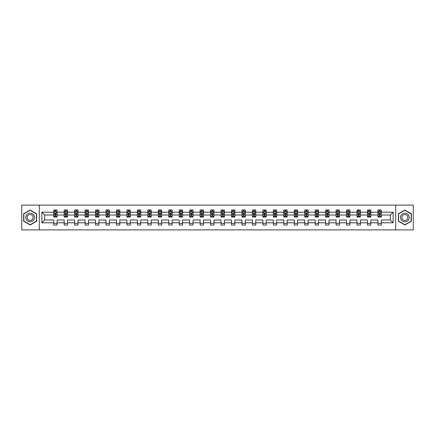 <?xml version="1.0" encoding="UTF-8"?>
<svg xmlns="http://www.w3.org/2000/svg" width="435" height="435" viewBox="0 0 435 435"><rect width="100%" height="100%" fill="white"/><g stroke="black" fill="none" stroke-linecap="round" stroke-linejoin="round"><path stroke-width="0.65" d="M395.719 229.903L413.25 229.903L413.25 205.097L395.719 205.097L395.719 229.903L39.28 229.903L39.28 205.097L21.75 205.097L21.75 229.903L39.28 229.903M381.272 222.796L381.272 219.979L390.325 219.979L393.137 222.796L381.272 222.796L381.272 225.042L377.923 225.042L377.923 222.796L370.816 222.796L370.816 225.042L367.461 225.042L367.461 222.796L360.359 222.796L360.359 225.042L357.004 225.042L357.004 222.796L349.898 222.796L349.898 225.042L346.548 225.042L346.548 222.796L339.441 222.796L339.441 225.042L336.092 225.042L336.092 222.796L328.985 222.796L328.985 225.042L325.63 225.042L325.63 222.796L318.523 222.796L318.523 225.042L315.174 225.042L315.174 222.796L308.067 222.796L308.067 225.042L304.717 225.042L304.717 222.796L297.611 222.796L297.611 225.042L294.256 225.042L294.256 222.796L287.154 222.796L287.154 225.042L283.799 225.042L283.799 222.796L276.693 222.796L276.693 225.042L273.343 225.042L273.343 222.796L266.236 222.796L266.236 225.042L262.887 225.042L262.887 222.796L255.78 222.796L255.78 225.042L252.425 225.042L252.425 222.796L245.318 222.796L245.318 225.042L241.969 225.042L241.969 222.796L234.862 222.796L234.862 225.042L231.512 225.042L231.512 222.796L224.406 222.796L224.406 225.042L221.051 225.042L221.051 222.796L213.949 222.796L213.949 225.042L210.594 225.042L210.594 222.796L203.488 222.796L203.488 225.042L200.138 225.042L200.138 222.796L193.031 222.796L193.031 225.042L189.682 225.042L189.682 222.796L182.575 222.796L182.575 225.042L179.22 225.042L179.22 222.796L172.113 222.796L172.113 225.042L168.764 225.042L168.764 222.796L161.657 222.796L161.657 225.042L158.307 225.042L158.307 222.796L151.201 222.796L151.201 225.042L147.846 225.042L147.846 222.796L140.744 222.796L140.744 225.042L137.389 225.042L137.389 222.796L130.282 222.796L130.282 225.042L126.933 225.042L126.933 222.796L119.826 222.796L119.826 225.042L116.477 225.042L116.477 222.796L109.37 222.796L109.37 225.042L106.015 225.042L106.015 222.796L98.908 222.796L98.908 225.042L95.559 225.042L95.559 222.796L88.452 222.796L88.452 225.042L85.102 225.042L85.102 222.796L77.995 222.796L77.995 225.042L74.641 225.042L74.641 222.796L67.539 222.796L67.539 225.042L64.184 225.042L64.184 222.796L57.077 222.796L57.077 225.042L53.728 225.042L53.728 222.796L41.863 222.796L41.863 212.204L53.728 212.204L53.728 209.958L57.077 209.958L57.077 212.204L64.184 212.204L64.184 209.958L67.539 209.958L67.539 212.204L74.641 212.204L74.641 209.958L77.995 209.958L77.995 212.204L85.102 212.204L85.102 209.958L88.452 209.958L88.452 212.204L95.559 212.204L95.559 209.958L98.908 209.958L98.908 212.204L106.015 212.204L106.015 209.958L109.37 209.958L109.37 212.204L116.477 212.204L116.477 209.958L119.826 209.958L119.826 212.204L126.933 212.204L126.933 209.958L130.282 209.958L130.282 212.204L137.389 212.204L137.389 209.958L140.744 209.958L140.744 212.204L147.846 212.204L147.846 209.958L151.201 209.958L151.201 212.204L158.307 212.204L158.307 209.958L161.657 209.958L161.657 212.204L168.764 212.204L168.764 209.958L172.113 209.958L172.113 212.204L179.22 212.204L179.22 209.958L182.575 209.958L182.575 212.204L189.682 212.204L189.682 209.958L193.031 209.958L193.031 212.204L200.138 212.204L200.138 209.958L203.488 209.958L203.488 212.204L210.594 212.204L210.594 209.958L213.949 209.958L213.949 212.204L221.051 212.204L221.051 209.958L224.406 209.958L224.406 212.204L231.512 212.204L231.512 209.958L234.862 209.958L234.862 212.204L241.969 212.204L241.969 209.958L245.318 209.958L245.318 212.204L252.425 212.204L252.425 209.958L255.78 209.958L255.78 212.204L262.887 212.204L262.887 209.958L266.236 209.958L266.236 212.204L273.343 212.204L273.343 209.958L276.693 209.958L276.693 212.204L283.799 212.204L283.799 209.958L287.154 209.958L287.154 212.204L294.256 212.204L294.256 209.958L297.611 209.958L297.611 212.204L304.717 212.204L304.717 209.958L308.067 209.958L308.067 212.204L315.174 212.204L315.174 209.958L318.523 209.958L318.523 212.204L325.63 212.204L325.63 209.958L328.985 209.958L328.985 212.204L336.092 212.204L336.092 209.958L339.441 209.958L339.441 212.204L346.548 212.204L346.548 209.958L349.898 209.958L349.898 212.204L357.004 212.204L357.004 209.958L360.359 209.958L360.359 212.204L367.461 212.204L367.461 209.958L370.816 209.958L370.816 212.204L377.923 212.204L377.923 209.958L381.272 209.958L381.272 212.204L393.137 212.204L393.137 222.796M395.719 205.097L39.28 205.097M377.923 212.204L377.923 215.02L370.816 215.02L370.816 212.204M370.816 222.796L370.816 219.979L377.923 219.979L377.923 222.796M367.461 212.204L367.461 215.02L360.359 215.02L360.359 212.204M360.359 222.796L360.359 219.979L367.461 219.979L367.461 222.796M357.004 212.204L357.004 215.02L349.898 215.02L349.898 212.204M349.898 222.796L349.898 219.979L357.004 219.979L357.004 222.796M346.548 212.204L346.548 215.02L339.441 215.02L339.441 212.204M339.441 222.796L339.441 219.979L346.548 219.979L346.548 222.796M336.092 212.204L336.092 215.02L328.985 215.02L328.985 212.204M328.985 222.796L328.985 219.979L336.092 219.979L336.092 222.796M325.63 212.204L325.63 215.02L318.523 215.02L318.523 212.204M318.523 222.796L318.523 219.979L325.63 219.979L325.63 222.796M315.174 212.204L315.174 215.02L308.067 215.02L308.067 212.204M308.067 222.796L308.067 219.979L315.174 219.979L315.174 222.796M304.717 212.204L304.717 215.02L297.611 215.02L297.611 212.204M297.611 222.796L297.611 219.979L304.717 219.979L304.717 222.796M294.256 212.204L294.256 215.02L287.154 215.02L287.154 212.204M287.154 222.796L287.154 219.979L294.256 219.979L294.256 222.796M283.799 212.204L283.799 215.02L276.693 215.02L276.693 212.204M276.693 222.796L276.693 219.979L283.799 219.979L283.799 222.796M273.343 212.204L273.343 215.02L266.236 215.02L266.236 212.204M266.236 222.796L266.236 219.979L273.343 219.979L273.343 222.796M262.887 212.204L262.887 215.02L255.78 215.02L255.78 212.204M255.78 222.796L255.78 219.979L262.887 219.979L262.887 222.796M252.425 212.204L252.425 215.02L245.318 215.02L245.318 212.204M245.318 222.796L245.318 219.979L252.425 219.979L252.425 222.796M241.969 212.204L241.969 215.02L234.862 215.02L234.862 212.204M234.862 222.796L234.862 219.979L241.969 219.979L241.969 222.796M231.512 212.204L231.512 215.02L224.406 215.02L224.406 212.204M224.406 222.796L224.406 219.979L231.512 219.979L231.512 222.796M221.051 212.204L221.051 215.02L213.949 215.02L213.949 212.204M213.949 222.796L213.949 219.979L221.051 219.979L221.051 222.796M210.594 212.204L210.594 215.02L203.488 215.02L203.488 212.204M203.488 222.796L203.488 219.979L210.594 219.979L210.594 222.796M200.138 212.204L200.138 215.02L193.031 215.02L193.031 212.204M193.031 222.796L193.031 219.979L200.138 219.979L200.138 222.796M189.682 212.204L189.682 215.02L182.575 215.02L182.575 212.204M182.575 222.796L182.575 219.979L189.682 219.979L189.682 222.796M179.22 212.204L179.22 215.02L172.113 215.02L172.113 212.204M172.113 222.796L172.113 219.979L179.22 219.979L179.22 222.796M168.764 212.204L168.764 215.02L161.657 215.02L161.657 212.204M161.657 222.796L161.657 219.979L168.764 219.979L168.764 222.796M158.307 212.204L158.307 215.02L151.201 215.02L151.201 212.204M151.201 222.796L151.201 219.979L158.307 219.979L158.307 222.796M147.846 212.204L147.846 215.02L140.744 215.02L140.744 212.204M140.744 222.796L140.744 219.979L147.846 219.979L147.846 222.796M137.389 212.204L137.389 215.02L130.282 215.02L130.282 212.204M130.282 222.796L130.282 219.979L137.389 219.979L137.389 222.796M126.933 212.204L126.933 215.02L119.826 215.02L119.826 212.204M119.826 222.796L119.826 219.979L126.933 219.979L126.933 222.796M116.477 212.204L116.477 215.02L109.37 215.02L109.37 212.204M109.37 222.796L109.37 219.979L116.477 219.979L116.477 222.796M106.015 212.204L106.015 215.02L98.908 215.02L98.908 212.204M98.908 222.796L98.908 219.979L106.015 219.979L106.015 222.796M95.559 212.204L95.559 215.02L88.452 215.02L88.452 212.204M88.452 222.796L88.452 219.979L95.559 219.979L95.559 222.796M85.102 212.204L85.102 215.02L77.995 215.02L77.995 212.204M77.995 222.796L77.995 219.979L85.102 219.979L85.102 222.796M74.641 212.204L74.641 215.02L67.539 215.02L67.539 212.204M67.539 222.796L67.539 219.979L74.641 219.979L74.641 222.796M64.184 212.204L64.184 215.02L57.077 215.02L57.077 212.204M57.077 222.796L57.077 219.979L64.184 219.979L64.184 222.796M53.728 212.204L53.728 215.02L44.674 215.02L44.674 219.979L53.728 219.979L53.728 222.796M41.863 212.204L44.674 215.02M390.325 219.979L390.325 215.02L381.272 215.02L381.272 212.204M379.195 211.633L380 211.633M368.739 211.633L369.543 211.633M358.277 211.633L359.082 211.633M347.821 211.633L348.625 211.633M337.364 211.633L338.169 211.633M326.908 211.633L327.707 211.633M316.446 211.633L317.251 211.633M305.99 211.633L306.795 211.633M295.534 211.633L296.338 211.633M285.072 211.633L285.877 211.633M274.615 211.633L275.42 211.633M264.159 211.633L264.964 211.633M253.703 211.633L254.502 211.633M243.241 211.633L244.046 211.633M232.785 211.633L233.59 211.633M222.328 211.633L223.133 211.633M211.867 211.633L212.671 211.633M201.41 211.633L202.215 211.633M190.954 211.633L191.759 211.633M180.498 211.633L181.297 211.633M170.036 211.633L170.841 211.633M159.58 211.633L160.384 211.633M149.123 211.633L149.928 211.633M138.662 211.633L139.466 211.633M128.205 211.633L129.01 211.633M117.749 211.633L118.554 211.633M107.293 211.633L108.092 211.633M96.831 211.633L97.636 211.633M86.375 211.633L87.179 211.633M75.918 211.633L76.723 211.633M65.457 211.633L66.261 211.633M55 211.633L55.805 211.633M53.728 223.367L57.077 223.367M64.184 223.367L67.539 223.367M74.641 223.367L77.995 223.367M85.102 223.367L88.452 223.367M95.559 223.367L98.908 223.367M106.015 223.367L109.37 223.367M116.477 223.367L119.826 223.367M126.933 223.367L130.282 223.367M137.389 223.367L140.744 223.367M147.846 223.367L151.201 223.367M158.307 223.367L161.657 223.367M168.764 223.367L172.113 223.367M179.22 223.367L182.575 223.367M189.682 223.367L193.031 223.367M200.138 223.367L203.488 223.367M210.594 223.367L213.949 223.367M221.051 223.367L224.406 223.367M231.512 223.367L234.862 223.367M241.969 223.367L245.318 223.367M252.425 223.367L255.78 223.367M262.887 223.367L266.236 223.367M273.343 223.367L276.693 223.367M283.799 223.367L287.154 223.367M294.256 223.367L297.611 223.367M304.717 223.367L308.067 223.367M315.174 223.367L318.523 223.367M325.63 223.367L328.985 223.367M336.092 223.367L339.441 223.367M346.548 223.367L349.898 223.367M357.004 223.367L360.359 223.367M367.461 223.367L370.816 223.367M377.923 223.367L381.272 223.367M44.674 219.979L41.863 222.796M393.137 212.204L390.325 215.02M36.6 213.764L30.129 210.029L23.659 213.764L23.659 221.236L30.129 224.971L36.6 221.236L36.6 213.764M398.4 213.764L398.4 221.236L404.871 224.971L411.341 221.236L411.341 213.764L404.871 210.029L398.4 213.764M55.805 210.828L55 210.828M54.359 211.747L53.728 211.747L53.728 209.958L55 209.958L55 211.666M53.728 216.255L53.728 217.098L55 217.098L55 216.255L53.728 216.255L53.728 215.02M57.077 215.02L57.077 217.098L55.805 217.098L55.805 213.509L55 213.509L55 216.255M56.447 211.747L57.077 211.747L57.077 209.958L55.805 209.958L55.805 211.666M57.077 213.009L56.409 211.666L54.397 211.666L53.728 213.009M66.261 210.828L65.457 210.828M64.815 211.747L64.184 211.747L64.184 209.958L65.457 209.958L65.457 211.666M64.184 216.255L64.184 217.098L65.457 217.098L65.457 216.255L64.184 216.255L64.184 215.02M67.539 215.02L67.539 217.098L66.261 217.098L66.261 213.509L65.457 213.509L65.457 216.255M66.908 211.747L67.539 211.747L67.539 209.958L66.261 209.958L66.261 211.666M67.539 213.009L66.865 211.666L64.853 211.666L64.184 213.009M76.723 210.828L75.918 210.828M75.271 211.747L74.641 211.747L74.641 209.958L75.918 209.958L75.918 211.666M74.641 216.255L74.641 217.098L75.918 217.098L75.918 216.255L74.641 216.255L74.641 215.02M77.995 215.02L77.995 217.098L76.723 217.098L76.723 213.509L75.918 213.509L75.918 216.255M77.365 211.747L77.995 211.747L77.995 209.958L76.723 209.958L76.723 211.666M77.995 213.009L77.327 211.666L75.315 211.666L74.641 213.009M26.356 215.32A4.355 4.355 0 0 0 27.949 221.274A4.355 4.355 0 0 0 33.903 219.68A4.355 4.355 0 0 0 32.31 213.726A4.355 4.355 0 0 0 26.356 215.32M27.546 216.01A2.985 2.985 0 0 0 28.639 220.083A2.985 2.985 0 0 0 32.712 218.99A2.985 2.985 0 0 0 31.619 214.917A2.985 2.985 0 0 0 27.546 216.01M36.399 213.879L36.399 221.121L30.129 224.737L23.86 221.121L23.86 213.879L30.129 210.263L36.399 213.879M401.097 215.32A4.355 4.355 0 0 0 402.69 221.274A4.355 4.355 0 0 0 408.644 219.68A4.355 4.355 0 0 0 407.051 213.726A4.355 4.355 0 0 0 401.097 215.32M402.288 216.01A2.985 2.985 0 0 0 403.381 220.083A2.985 2.985 0 0 0 407.454 218.99A2.985 2.985 0 0 0 406.361 214.917A2.985 2.985 0 0 0 402.288 216.01M411.14 213.879L411.14 221.121L404.871 224.737L398.601 221.121L398.601 213.879L404.871 210.263L411.14 213.879M87.179 210.828L86.375 210.828M85.733 211.747L85.102 211.747L85.102 209.958L86.375 209.958L86.375 211.666M85.102 216.255L85.102 217.098L86.375 217.098L86.375 216.255L85.102 216.255L85.102 215.02M88.452 215.02L88.452 217.098L87.179 217.098L87.179 213.509L86.375 213.509L86.375 216.255M87.821 211.747L88.452 211.747L88.452 209.958L87.179 209.958L87.179 211.666M88.452 213.009L87.783 211.666L85.771 211.666L85.102 213.009M97.636 210.828L96.831 210.828M96.189 211.747L95.559 211.747L95.559 209.958L96.831 209.958L96.831 211.666M95.559 216.255L95.559 217.098L96.831 217.098L96.831 216.255L95.559 216.255L95.559 215.02M98.908 215.02L98.908 217.098L97.636 217.098L97.636 213.509L96.831 213.509L96.831 216.255M98.283 211.747L98.908 211.747L98.908 209.958L97.636 209.958L97.636 211.666M98.908 213.009L98.239 211.666L96.227 211.666L95.559 213.009M108.092 210.828L107.293 210.828M106.646 211.747L106.015 211.747L106.015 209.958L107.293 209.958L107.293 211.666M106.015 216.255L106.015 217.098L107.293 217.098L107.293 216.255L106.015 216.255L106.015 215.02M109.37 215.02L109.37 217.098L108.092 217.098L108.092 213.509L107.293 213.509L107.293 216.255M108.739 211.747L109.37 211.747L109.37 209.958L108.092 209.958L108.092 211.666M109.37 213.009L108.696 211.666L106.689 211.666L106.015 213.009M118.554 210.828L117.749 210.828M117.102 211.747L116.477 211.747L116.477 209.958L117.749 209.958L117.749 211.666M116.477 216.255L116.477 217.098L117.749 217.098L117.749 216.255L116.477 216.255L116.477 215.02M119.826 215.02L119.826 217.098L118.554 217.098L118.554 213.509L117.749 213.509L117.749 216.255M119.195 211.747L119.826 211.747L119.826 209.958L118.554 209.958L118.554 211.666M119.826 213.009L119.157 211.666L117.145 211.666L116.477 213.009M129.01 210.828L128.205 210.828M127.564 211.747L126.933 211.747L126.933 209.958L128.205 209.958L128.205 211.666M126.933 216.255L126.933 217.098L128.205 217.098L128.205 216.255L126.933 216.255L126.933 215.02M130.282 215.02L130.282 217.098L129.01 217.098L129.01 213.509L128.205 213.509L128.205 216.255M129.652 211.747L130.282 211.747L130.282 209.958L129.01 209.958L129.01 211.666M130.282 213.009L129.614 211.666L127.602 211.666L126.933 213.009M139.466 210.828L138.662 210.828M138.02 211.747L137.389 211.747L137.389 209.958L138.662 209.958L138.662 211.666M137.389 216.255L137.389 217.098L138.662 217.098L138.662 216.255L137.389 216.255L137.389 215.02M140.744 215.02L140.744 217.098L139.466 217.098L139.466 213.509L138.662 213.509L138.662 216.255M140.113 211.747L140.744 211.747L140.744 209.958L139.466 209.958L139.466 211.666M140.744 213.009L140.07 211.666L138.058 211.666L137.389 213.009M149.928 210.828L149.123 210.828M148.476 211.747L147.846 211.747L147.846 209.958L149.123 209.958L149.123 211.666M147.846 216.255L147.846 217.098L149.123 217.098L149.123 216.255L147.846 216.255L147.846 215.02M151.201 215.02L151.201 217.098L149.928 217.098L149.928 213.509L149.123 213.509L149.123 216.255M150.57 211.747L151.201 211.747L151.201 209.958L149.928 209.958L149.928 211.666M151.201 213.009L150.532 211.666L148.52 211.666L147.846 213.009M160.384 210.828L159.58 210.828M158.938 211.747L158.307 211.747L158.307 209.958L159.58 209.958L159.58 211.666M158.307 216.255L158.307 217.098L159.58 217.098L159.58 216.255L158.307 216.255L158.307 215.02M161.657 215.02L161.657 217.098L160.384 217.098L160.384 213.509L159.58 213.509L159.58 216.255M161.026 211.747L161.657 211.747L161.657 209.958L160.384 209.958L160.384 211.666M161.657 213.009L160.988 211.666L158.976 211.666L158.307 213.009M170.841 210.828L170.036 210.828M169.394 211.747L168.764 211.747L168.764 209.958L170.036 209.958L170.036 211.666M168.764 216.255L168.764 217.098L170.036 217.098L170.036 216.255L168.764 216.255L168.764 215.02M172.113 215.02L172.113 217.098L170.841 217.098L170.841 213.509L170.036 213.509L170.036 216.255M171.488 211.747L172.113 211.747L172.113 209.958L170.841 209.958L170.841 211.666M172.113 213.009L171.444 211.666L169.433 211.666L168.764 213.009M181.297 210.828L180.498 210.828M179.851 211.747L179.22 211.747L179.22 209.958L180.498 209.958L180.498 211.666M179.22 216.255L179.22 217.098L180.498 217.098L180.498 216.255L179.22 216.255L179.22 215.02M182.575 215.02L182.575 217.098L181.297 217.098L181.297 213.509L180.498 213.509L180.498 216.255M181.944 211.747L182.575 211.747L182.575 209.958L181.297 209.958L181.297 211.666M182.575 213.009L181.901 211.666L179.894 211.666L179.22 213.009M191.759 210.828L190.954 210.828M190.307 211.747L189.682 211.747L189.682 209.958L190.954 209.958L190.954 211.666M189.682 216.255L189.682 217.098L190.954 217.098L190.954 216.255L189.682 216.255L189.682 215.02M193.031 215.02L193.031 217.098L191.759 217.098L191.759 213.509L190.954 213.509L190.954 216.255M192.4 211.747L193.031 211.747L193.031 209.958L191.759 209.958L191.759 211.666M193.031 213.009L192.362 211.666L190.351 211.666L189.682 213.009M202.215 210.828L201.41 210.828M200.769 211.747L200.138 211.747L200.138 209.958L201.41 209.958L201.41 211.666M200.138 216.255L200.138 217.098L201.41 217.098L201.41 216.255L200.138 216.255L200.138 215.02M203.488 215.02L203.488 217.098L202.215 217.098L202.215 213.509L201.41 213.509L201.41 216.255M202.857 211.747L203.488 211.747L203.488 209.958L202.215 209.958L202.215 211.666M203.488 213.009L202.819 211.666L200.807 211.666L200.138 213.009M212.671 210.828L211.867 210.828M211.225 211.747L210.594 211.747L210.594 209.958L211.867 209.958L211.867 211.666M210.594 216.255L210.594 217.098L211.867 217.098L211.867 216.255L210.594 216.255L210.594 215.02M213.949 215.02L213.949 217.098L212.671 217.098L212.671 213.509L211.867 213.509L211.867 216.255M213.319 211.747L213.949 211.747L213.949 209.958L212.671 209.958L212.671 211.666M213.949 213.009L213.275 211.666L211.263 211.666L210.594 213.009M223.133 210.828L222.328 210.828M221.681 211.747L221.051 211.747L221.051 209.958L222.328 209.958L222.328 211.666M221.051 216.255L221.051 217.098L222.328 217.098L222.328 216.255L221.051 216.255L221.051 215.02M224.406 215.02L224.406 217.098L223.133 217.098L223.133 213.509L222.328 213.509L222.328 216.255M223.775 211.747L224.406 211.747L224.406 209.958L223.133 209.958L223.133 211.666M224.406 213.009L223.737 211.666L221.725 211.666L221.051 213.009M233.59 210.828L232.785 210.828M232.143 211.747L231.512 211.747L231.512 209.958L232.785 209.958L232.785 211.666M231.512 216.255L231.512 217.098L232.785 217.098L232.785 216.255L231.512 216.255L231.512 215.02M234.862 215.02L234.862 217.098L233.59 217.098L233.59 213.509L232.785 213.509L232.785 216.255M234.231 211.747L234.862 211.747L234.862 209.958L233.59 209.958L233.59 211.666M234.862 213.009L234.193 211.666L232.181 211.666L231.512 213.009M244.046 210.828L243.241 210.828M242.6 211.747L241.969 211.747L241.969 209.958L243.241 209.958L243.241 211.666M241.969 216.255L241.969 217.098L243.241 217.098L243.241 216.255L241.969 216.255L241.969 215.02M245.318 215.02L245.318 217.098L244.046 217.098L244.046 213.509L243.241 213.509L243.241 216.255M244.693 211.747L245.318 211.747L245.318 209.958L244.046 209.958L244.046 211.666M245.318 213.009L244.649 211.666L242.638 211.666L241.969 213.009M254.502 210.828L253.703 210.828M253.056 211.747L252.425 211.747L252.425 209.958L253.703 209.958L253.703 211.666M252.425 216.255L252.425 217.098L253.703 217.098L253.703 216.255L252.425 216.255L252.425 215.02M255.78 215.02L255.78 217.098L254.502 217.098L254.502 213.509L253.703 213.509L253.703 216.255M255.149 211.747L255.78 211.747L255.78 209.958L254.502 209.958L254.502 211.666M255.78 213.009L255.106 211.666L253.099 211.666L252.425 213.009M264.964 210.828L264.159 210.828M263.512 211.747L262.887 211.747L262.887 209.958L264.159 209.958L264.159 211.666M262.887 216.255L262.887 217.098L264.159 217.098L264.159 216.255L262.887 216.255L262.887 215.02M266.236 215.02L266.236 217.098L264.964 217.098L264.964 213.509L264.159 213.509L264.159 216.255M265.606 211.747L266.236 211.747L266.236 209.958L264.964 209.958L264.964 211.666M266.236 213.009L265.567 211.666L263.556 211.666L262.887 213.009M275.42 210.828L274.615 210.828M273.974 211.747L273.343 211.747L273.343 209.958L274.615 209.958L274.615 211.666M273.343 216.255L273.343 217.098L274.615 217.098L274.615 216.255L273.343 216.255L273.343 215.02M276.693 215.02L276.693 217.098L275.42 217.098L275.42 213.509L274.615 213.509L274.615 216.255M276.062 211.747L276.693 211.747L276.693 209.958L275.42 209.958L275.42 211.666M276.693 213.009L276.024 211.666L274.012 211.666L273.343 213.009M285.877 210.828L285.072 210.828M284.43 211.747L283.799 211.747L283.799 209.958L285.072 209.958L285.072 211.666M283.799 216.255L283.799 217.098L285.072 217.098L285.072 216.255L283.799 216.255L283.799 215.02M287.154 215.02L287.154 217.098L285.877 217.098L285.877 213.509L285.072 213.509L285.072 216.255M286.524 211.747L287.154 211.747L287.154 209.958L285.877 209.958L285.877 211.666M287.154 213.009L286.48 211.666L284.468 211.666L283.799 213.009M296.338 210.828L295.534 210.828M294.887 211.747L294.256 211.747L294.256 209.958L295.534 209.958L295.534 211.666M294.256 216.255L294.256 217.098L295.534 217.098L295.534 216.255L294.256 216.255L294.256 215.02M297.611 215.02L297.611 217.098L296.338 217.098L296.338 213.509L295.534 213.509L295.534 216.255M296.98 211.747L297.611 211.747L297.611 209.958L296.338 209.958L296.338 211.666M297.611 213.009L296.942 211.666L294.93 211.666L294.256 213.009M306.795 210.828L305.99 210.828M305.348 211.747L304.717 211.747L304.717 209.958L305.99 209.958L305.99 211.666M304.717 216.255L304.717 217.098L305.99 217.098L305.99 216.255L304.717 216.255L304.717 215.02M308.067 215.02L308.067 217.098L306.795 217.098L306.795 213.509L305.99 213.509L305.99 216.255M307.436 211.747L308.067 211.747L308.067 209.958L306.795 209.958L306.795 211.666M308.067 213.009L307.398 211.666L305.386 211.666L304.717 213.009M317.251 210.828L316.446 210.828M315.805 211.747L315.174 211.747L315.174 209.958L316.446 209.958L316.446 211.666M315.174 216.255L315.174 217.098L316.446 217.098L316.446 216.255L315.174 216.255L315.174 215.02M318.523 215.02L318.523 217.098L317.251 217.098L317.251 213.509L316.446 213.509L316.446 216.255M317.898 211.747L318.523 211.747L318.523 209.958L317.251 209.958L317.251 211.666M318.523 213.009L317.854 211.666L315.843 211.666L315.174 213.009M327.707 210.828L326.908 210.828M326.261 211.747L325.63 211.747L325.63 209.958L326.908 209.958L326.908 211.666M325.63 216.255L325.63 217.098L326.908 217.098L326.908 216.255L325.63 216.255L325.63 215.02M328.985 215.02L328.985 217.098L327.707 217.098L327.707 213.509L326.908 213.509L326.908 216.255M328.354 211.747L328.985 211.747L328.985 209.958L327.707 209.958L327.707 211.666M328.985 213.009L328.311 211.666L326.304 211.666L325.63 213.009M338.169 210.828L337.364 210.828M336.717 211.747L336.092 211.747L336.092 209.958L337.364 209.958L337.364 211.666M336.092 216.255L336.092 217.098L337.364 217.098L337.364 216.255L336.092 216.255L336.092 215.02M339.441 215.02L339.441 217.098L338.169 217.098L338.169 213.509L337.364 213.509L337.364 216.255M338.811 211.747L339.441 211.747L339.441 209.958L338.169 209.958L338.169 211.666M339.441 213.009L338.773 211.666L336.761 211.666L336.092 213.009M348.625 210.828L347.821 210.828M347.179 211.747L346.548 211.747L346.548 209.958L347.821 209.958L347.821 211.666M346.548 216.255L346.548 217.098L347.821 217.098L347.821 216.255L346.548 216.255L346.548 215.02M349.898 215.02L349.898 217.098L348.625 217.098L348.625 213.509L347.821 213.509L347.821 216.255M349.267 211.747L349.898 211.747L349.898 209.958L348.625 209.958L348.625 211.666M349.898 213.009L349.229 211.666L347.217 211.666L346.548 213.009M359.082 210.828L358.277 210.828M357.635 211.747L357.004 211.747L357.004 209.958L358.277 209.958L358.277 211.666M357.004 216.255L357.004 217.098L358.277 217.098L358.277 216.255L357.004 216.255L357.004 215.02M360.359 215.02L360.359 217.098L359.082 217.098L359.082 213.509L358.277 213.509L358.277 216.255M359.729 211.747L360.359 211.747L360.359 209.958L359.082 209.958L359.082 211.666M360.359 213.009L359.685 211.666L357.673 211.666L357.004 213.009M369.543 210.828L368.739 210.828M368.092 211.747L367.461 211.747L367.461 209.958L368.739 209.958L368.739 211.666M367.461 216.255L367.461 217.098L368.739 217.098L368.739 216.255L367.461 216.255L367.461 215.02M370.816 215.02L370.816 217.098L369.543 217.098L369.543 213.509L368.739 213.509L368.739 216.255M370.185 211.747L370.816 211.747L370.816 209.958L369.543 209.958L369.543 211.666M370.816 213.009L370.147 211.666L368.135 211.666L367.461 213.009M380 210.828L379.195 210.828M378.553 211.747L377.923 211.747L377.923 209.958L379.195 209.958L379.195 211.666M377.923 216.255L377.923 217.098L379.195 217.098L379.195 216.255L377.923 216.255L377.923 215.02M381.272 215.02L381.272 217.098L380 217.098L380 213.509L379.195 213.509L379.195 216.255M380.641 211.747L381.272 211.747L381.272 209.958L380 209.958L380 211.666M381.272 213.009L380.603 211.666L378.591 211.666L377.923 213.009M57.061 212.976L53.744 212.976M57.077 216.255L55.805 216.255M55 214.46L53.728 214.46M57.077 214.46L55.805 214.46M55.805 211.258L55 211.258M67.517 212.976L64.201 212.976M67.539 216.255L66.261 216.255M65.457 214.46L64.184 214.46M67.539 214.46L66.261 214.46M66.261 211.258L65.457 211.258M77.979 212.976L74.657 212.976M77.995 216.255L76.723 216.255M75.918 214.46L74.641 214.46M77.995 214.46L76.723 214.46M76.723 211.258L75.918 211.258M88.435 212.976L85.119 212.976M88.452 216.255L87.179 216.255M86.375 214.46L85.102 214.46M88.452 214.46L87.179 214.46M87.179 211.258L86.375 211.258M98.892 212.976L95.575 212.976M98.908 216.255L97.636 216.255M96.831 214.46L95.559 214.46M98.908 214.46L97.636 214.46M97.636 211.258L96.831 211.258M109.354 212.976L106.031 212.976M109.37 216.255L108.092 216.255M107.293 214.46L106.015 214.46M109.37 214.46L108.092 214.46M108.092 211.258L107.293 211.258M119.81 212.976L116.493 212.976M119.826 216.255L118.554 216.255M117.749 214.46L116.477 214.46M119.826 214.46L118.554 214.46M118.554 211.258L117.749 211.258M130.266 212.976L126.949 212.976M130.282 216.255L129.01 216.255M128.205 214.46L126.933 214.46M130.282 214.46L129.01 214.46M129.01 211.258L128.205 211.258M140.722 212.976L137.406 212.976M140.744 216.255L139.466 216.255M138.662 214.46L137.389 214.46M140.744 214.46L139.466 214.46M139.466 211.258L138.662 211.258M151.184 212.976L147.862 212.976M151.201 216.255L149.928 216.255M149.123 214.46L147.846 214.46M151.201 214.46L149.928 214.46M149.928 211.258L149.123 211.258M161.641 212.976L158.324 212.976M161.657 216.255L160.384 216.255M159.58 214.46L158.307 214.46M161.657 214.46L160.384 214.46M160.384 211.258L159.58 211.258M172.097 212.976L168.78 212.976M172.113 216.255L170.841 216.255M170.036 214.46L168.764 214.46M172.113 214.46L170.841 214.46M170.841 211.258L170.036 211.258M182.559 212.976L179.236 212.976M182.575 216.255L181.297 216.255M180.498 214.46L179.22 214.46M182.575 214.46L181.297 214.46M181.297 211.258L180.498 211.258M193.015 212.976L189.698 212.976M193.031 216.255L191.759 216.255M190.954 214.46L189.682 214.46M193.031 214.46L191.759 214.46M191.759 211.258L190.954 211.258M203.471 212.976L200.154 212.976M203.488 216.255L202.215 216.255M201.41 214.46L200.138 214.46M203.488 214.46L202.215 214.46M202.215 211.258L201.41 211.258M213.928 212.976L210.611 212.976M213.949 216.255L212.671 216.255M211.867 214.46L210.594 214.46M213.949 214.46L212.671 214.46M212.671 211.258L211.867 211.258M224.389 212.976L221.072 212.976M224.406 216.255L223.133 216.255M222.328 214.46L221.051 214.46M224.406 214.46L223.133 214.46M223.133 211.258L222.328 211.258M234.846 212.976L231.529 212.976M234.862 216.255L233.59 216.255M232.785 214.46L231.512 214.46M234.862 214.46L233.59 214.46M233.59 211.258L232.785 211.258M245.302 212.976L241.985 212.976M245.318 216.255L244.046 216.255M243.241 214.46L241.969 214.46M245.318 214.46L244.046 214.46M244.046 211.258L243.241 211.258M255.764 212.976L252.441 212.976M255.78 216.255L254.502 216.255M253.703 214.46L252.425 214.46M255.78 214.46L254.502 214.46M254.502 211.258L253.703 211.258M266.22 212.976L262.903 212.976M266.236 216.255L264.964 216.255M264.159 214.46L262.887 214.46M266.236 214.46L264.964 214.46M264.964 211.258L264.159 211.258M276.676 212.976L273.359 212.976M276.693 216.255L275.42 216.255M274.615 214.46L273.343 214.46M276.693 214.46L275.42 214.46M275.42 211.258L274.615 211.258M287.138 212.976L283.816 212.976M287.154 216.255L285.877 216.255M285.072 214.46L283.799 214.46M287.154 214.46L285.877 214.46M285.877 211.258L285.072 211.258M297.594 212.976L294.277 212.976M297.611 216.255L296.338 216.255M295.534 214.46L294.256 214.46M297.611 214.46L296.338 214.46M296.338 211.258L295.534 211.258M308.051 212.976L304.734 212.976M308.067 216.255L306.795 216.255M305.99 214.46L304.717 214.46M308.067 214.46L306.795 214.46M306.795 211.258L305.99 211.258M318.507 212.976L315.19 212.976M318.523 216.255L317.251 216.255M316.446 214.46L315.174 214.46M318.523 214.46L317.251 214.46M317.251 211.258L316.446 211.258M328.969 212.976L325.646 212.976M328.985 216.255L327.707 216.255M326.908 214.46L325.63 214.46M328.985 214.46L327.707 214.46M327.707 211.258L326.908 211.258M339.425 212.976L336.108 212.976M339.441 216.255L338.169 216.255M337.364 214.46L336.092 214.46M339.441 214.46L338.169 214.46M338.169 211.258L337.364 211.258M349.881 212.976L346.564 212.976M349.898 216.255L348.625 216.255M347.821 214.46L346.548 214.46M349.898 214.46L348.625 214.46M348.625 211.258L347.821 211.258M360.343 212.976L357.021 212.976M360.359 216.255L359.082 216.255M358.277 214.46L357.004 214.46M360.359 214.46L359.082 214.46M359.082 211.258L358.277 211.258M370.799 212.976L367.483 212.976M370.816 216.255L369.543 216.255M368.739 214.46L367.461 214.46M370.816 214.46L369.543 214.46M369.543 211.258L368.739 211.258M381.256 212.976L377.939 212.976M381.272 216.255L380 216.255M379.195 214.46L377.923 214.46M381.272 214.46L380 214.46M380 211.258L379.195 211.258"/></g></svg>
